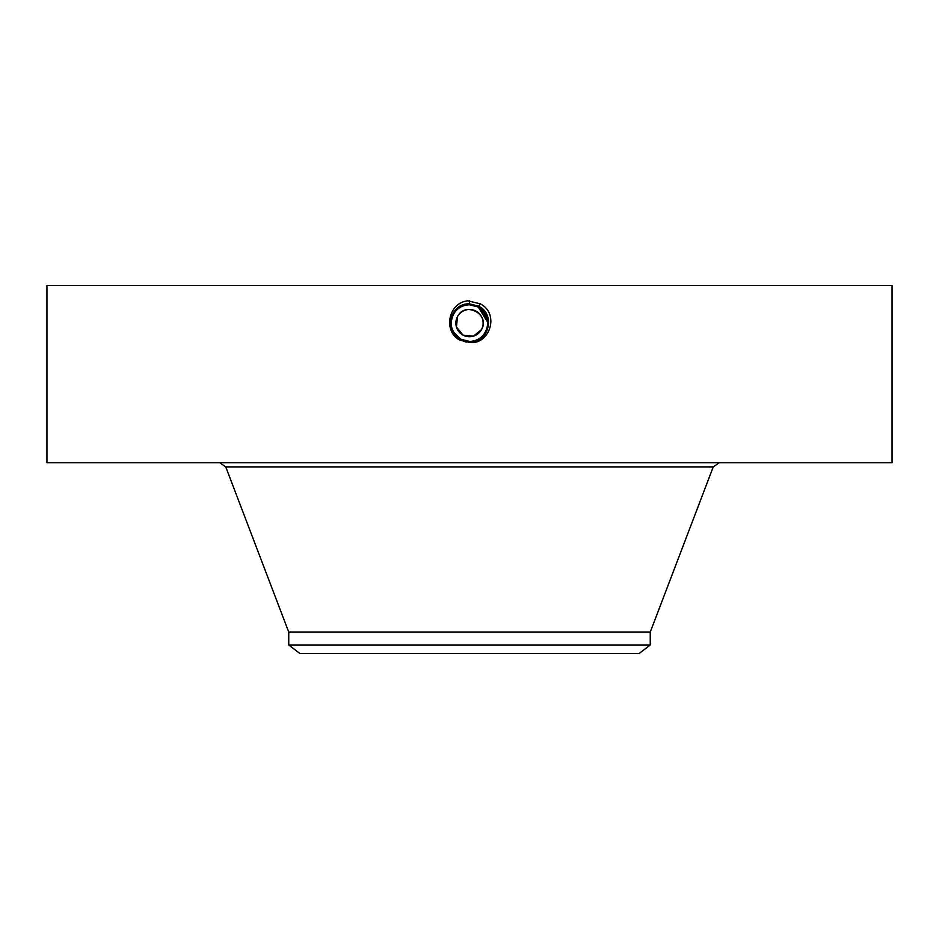 <?xml version="1.0" encoding="UTF-8"?>
<svg xmlns="http://www.w3.org/2000/svg" width="939" height="939" viewBox="0 0 939 939"><rect width="100%" height="100%" fill="white"/><g stroke="black" fill="none" stroke-linecap="round" stroke-linejoin="round"><path stroke-width="1.41" d="M46.95 462.681L892.05 462.681L892.05 285.491L46.95 285.491L46.95 462.681M469.465 342.418L469.5 342.418C489.759 345.235 500.053 313.309 480.052 303.802L467.857 300.809C447.633 302.851 443.126 332.312 460.157 340.223L469.465 342.418L460.251 340.047L466.284 342.148M452.927 330.904L453.478 331.995A18.311 18.311 0 0 0 456.929 336.42L460.72 339.179L469.5 341.42C487.505 342.559 495.146 315.034 478.315 306.971L469.5 304.717C451.436 303.59 443.771 331.209 460.65 339.296L469.5 341.561C487.623 342.688 495.311 314.976 478.374 306.865L469.5 304.588C451.307 303.461 443.607 331.267 460.591 339.402L469.5 341.679C487.752 342.817 495.475 314.917 478.432 306.76L469.5 304.471C450.849 303.391 443.701 331.502 460.533 339.507L469.5 341.808C488.221 342.876 495.381 314.682 478.491 306.654L469.5 304.342C450.732 303.262 443.537 331.561 460.474 339.613L469.5 341.925C488.339 343.005 495.546 314.624 478.55 306.548L469.5 304.224C450.603 303.133 443.372 331.608 460.415 339.718L469.5 342.054C488.456 343.146 495.722 314.577 478.608 306.443L469.5 304.107C450.474 303.015 443.196 331.678 460.368 339.836L469.5 342.172C488.585 343.263 495.886 314.518 478.667 306.325L469.5 303.978C450.356 302.886 443.032 331.725 460.31 339.941L469.5 342.301C488.703 343.392 496.05 314.459 478.726 306.22L469.5 303.86C450.227 302.757 442.856 331.784 460.251 340.047L460.157 340.223M455.931 324.366L456.002 324.988M462.997 335.082L456.424 326.96L457.539 316.572C465.228 300.738 490.628 314.612 481.461 329.636L473.444 336.15L463.162 335.176M469.441 341.42L469.5 341.42C487.517 342.547 495.146 315.023 478.315 306.971L469.5 304.706C451.424 303.59 443.771 331.221 460.65 339.296L469.5 341.561C487.634 342.676 495.311 314.976 478.374 306.865L469.5 304.588C451.319 303.461 443.607 331.267 460.591 339.402L469.5 341.69C487.752 342.817 495.475 314.929 478.432 306.76L469.5 304.471C451.19 303.332 443.431 331.326 460.544 339.507L469.5 341.808C488.21 342.888 495.381 314.682 478.491 306.654L469.5 304.342C450.72 303.274 443.537 331.561 460.486 339.613L469.5 341.925C488.339 343.017 495.546 314.624 478.55 306.548L469.5 304.224C450.603 303.144 443.361 331.62 460.427 339.73L469.5 342.054C488.468 343.134 495.722 314.565 478.608 306.431L469.5 304.095C450.485 303.015 443.196 331.667 460.368 339.824L469.5 342.172C488.585 343.263 495.886 314.518 478.667 306.337L469.5 303.86C450.239 302.757 442.868 331.784 460.251 340.047L469.5 342.289C488.703 343.392 496.05 314.459 478.726 306.231L469.5 303.86L469.5 300.75M288.754 644.987L650.246 644.987L639.13 653.509L299.87 653.509L288.754 644.987L288.754 632.111L650.246 632.111L713.241 466.894L719.356 462.681M457.539 329.636A13.627 13.627 0 0 0 476.014 335.082M481.461 316.572A13.627 13.627 0 0 0 457.539 316.572A13.627 13.627 0 0 1 476.038 311.149A13.627 13.627 0 0 1 481.461 329.636A13.627 13.627 0 0 1 462.962 335.07A13.627 13.627 0 0 1 457.539 316.572M481.39 309.177L478.28 307.03L469.5 304.788A18.311 18.311 0 0 1 472.904 305.105M478.268 307.03A18.311 18.311 0 0 1 481.554 309.318M482.024 309.741A18.311 18.311 0 0 1 485.51 314.213M486.754 316.971A18.311 18.311 0 0 1 485.569 331.89C489.982 321.737 487.552 313.45 478.28 307.03L474.993 305.633M456.929 336.432L460.72 339.179A18.311 18.311 0 0 1 457.446 336.89M452.246 329.249A18.311 18.311 0 0 1 453.431 314.33L453.42 314.33C457.035 308.227 462.387 305.046 469.5 304.788C462.387 305.058 457.023 308.227 453.431 314.33C457.035 308.227 462.387 305.046 469.5 304.788C462.387 305.058 457.023 308.227 453.431 314.33C457.023 308.238 462.375 305.058 469.5 304.788C462.375 305.058 457.023 308.238 453.431 314.33C450.438 320.176 450.45 326.044 453.443 331.925A18.311 18.311 0 0 0 454.887 334.143L460.72 339.179L469.5 341.42C476.613 341.162 481.965 337.981 485.569 331.89C481.977 337.981 476.613 341.162 469.5 341.42C476.613 341.162 481.965 337.981 485.569 331.89C481.977 337.981 476.613 341.162 469.5 341.42L469.5 342.289M487.764 321.666L478.28 307.03L469.5 304.788L469.5 303.978C450.356 302.886 443.032 331.725 460.31 339.93L460.368 339.836M487.775 324.307L487.811 322.488M456.401 335.916L459.664 338.556M485.839 331.385L487.059 328.321M487.447 326.784L487.811 323.133M482.047 309.764L478.28 307.03L487.799 322.453M486.144 315.469L478.28 307.03L476.355 306.126M487.811 322.746L487.165 318.286M482.27 309.976L478.28 307.03L473.866 305.316M487.811 322.617L483.245 310.997M453.443 331.925L460.709 339.19L454.887 334.155L452.281 329.354M451.518 326.572L451.213 322.183M478.28 307.03L469.5 304.788L478.28 307.03L478.608 306.443M460.72 339.179L469.5 341.444L460.72 339.19L460.368 339.824M288.754 632.111L225.759 466.894L713.241 466.894M478.608 306.431L480.216 303.497M225.759 466.894L219.644 462.681M650.246 644.987L650.246 632.111"/></g></svg>
